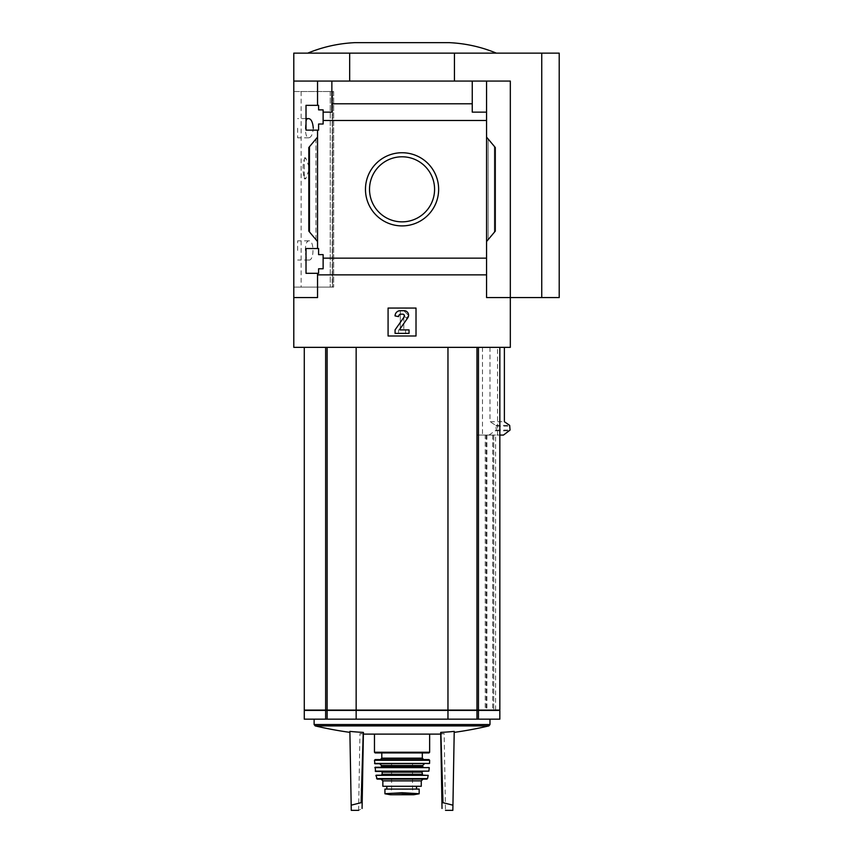 <?xml version="1.0" encoding="UTF-8"?>
<svg xmlns="http://www.w3.org/2000/svg" width="853" height="853" viewBox="0 0 853 853"><rect width="100%" height="100%" fill="white"/><g stroke="black" fill="none" stroke-linecap="round" stroke-linejoin="round"><path stroke-width="0.64" stroke-dasharray="4.26 3.2" d="M305.331 250.441C305.438 244.47 306.568 241.271 308.722 240.834C314.405 239.768 314.426 261.071 308.722 260.037C306.568 259.611 305.438 256.412 305.331 250.441M308.722 118.61C304.286 117.65 304.265 138.74 308.722 137.813C311.238 137.429 312.763 134.23 313.286 128.206M332.212 287.109L301.13 287.109L332.585 287.109L332.212 91.538L301.13 91.538L332.212 91.538L332.212 287.109M304.276 159.191L305.715 157.912L309.618 168.35L305.715 178.831L304.276 177.552L304.276 178.853L304.276 159.191C302.623 165.301 302.623 171.421 304.276 177.552L304.276 159.191M332.585 91.538L333.662 91.538L332.585 91.538L332.585 287.109L333.662 287.109L332.585 287.109L332.585 91.538M306.014 273.312L306.014 248.522L306.014 273.312L306.014 248.522L318.585 248.522L318.585 254.631L323.127 254.631L323.127 268.77L318.585 268.77L318.585 273.312L306.014 273.312M318.585 273.312L318.585 268.77L323.127 268.77L318.585 268.77L318.585 273.312M486.562 241.538L495.294 231.131L486.562 241.538L495.294 231.131L495.294 147.516L495.294 231.131L495.294 147.516L486.562 137.12L486.562 258.15L323.127 258.15L323.127 268.77L323.127 254.631L318.585 254.631L318.585 248.522L306.014 248.522L317.54 248.522L317.54 130.136L318.585 130.136L306.014 130.136L306.014 105.335L306.014 130.136L306.014 105.335L318.585 105.335L318.585 109.877L323.127 109.877L318.585 109.877L323.127 109.877L323.127 124.016L318.585 124.016L318.585 130.136L318.585 124.016L323.127 124.016L323.127 109.877L323.127 112.148L331.86 112.148L331.86 103.789L472.253 103.789L472.253 112.148L486.562 112.148L486.562 120.497L323.127 120.497L323.127 112.148L331.86 112.148L323.127 112.148M323.127 258.15L323.127 254.631L318.585 254.631L318.585 248.522L317.54 248.522L317.54 130.136L306.014 130.136L318.585 130.136L318.585 124.016L323.127 124.016L323.127 120.497M318.585 109.877L318.585 105.335L318.585 109.877M318.585 105.335L306.014 105.335L318.585 105.335M317.54 130.136L317.54 248.522M317.54 105.335L317.54 81.067L317.54 105.335L317.54 81.067L293.795 81.067L293.795 53.131L349.666 53.131L349.666 81.067L293.795 81.067L510.318 81.067L349.666 81.067M365.468 189.323A36.594 36.594 0 0 1 420.348 157.634A36.594 36.594 0 0 1 420.348 221.012A36.594 36.594 0 0 1 365.468 189.323A36.594 36.594 0 0 1 420.348 157.634A36.594 36.594 0 0 1 420.348 221.012A36.594 36.594 0 0 1 365.468 189.323A36.594 36.594 0 0 1 420.348 157.634A36.594 36.594 0 0 1 420.348 221.012A36.594 36.594 0 0 1 365.468 189.323M486.562 137.12L488.14 138.986L486.562 137.12L486.562 120.497M317.54 137.12L317.54 241.538L315.973 239.661L317.54 241.538L317.54 137.12L308.807 147.516L308.807 231.131L317.54 241.538M293.795 81.067L293.795 297.58L317.54 297.58L317.54 273.312L317.54 297.58L293.795 297.58L317.54 297.58L317.54 273.312M486.562 112.148L472.253 112.148L486.562 112.148L486.562 81.067L317.54 81.067M331.86 81.067L331.86 103.789M486.562 258.15L486.562 274.858L317.54 274.858M499.837 710.432L304.276 710.432M499.837 719.164L304.276 719.164M447.964 710.432L447.964 719.164M356.149 710.432L356.149 719.164M499.837 710.091L476.976 710.432L476.976 435.073L485.25 435.073L485.25 710.091L476.166 710.432L492.512 710.432M497.555 347.352L478.458 347.352L499.837 347.352L497.555 347.352L497.555 435.073L495.582 435.073L495.582 710.091M485.25 435.073L495.582 435.073M482.499 347.352L482.499 435.073L486.924 435.073L476.976 435.073L476.976 719.164M482.499 435.073L503.473 435.073M499.837 435.073L497.555 435.073M476.976 435.073L476.976 710.432L476.976 435.073M492.693 435.073L492.693 710.091L483.96 710.432M492.373 710.432L476.976 710.432M474.737 710.432L307.208 710.091L492.512 710.091M357.524 710.432L446.577 710.432L357.524 710.091M327.936 710.432L307.208 710.432L327.936 710.091M559.205 297.58L510.318 297.58L510.318 81.067L510.318 347.352L293.795 347.352L293.795 297.58M478.458 347.352L447.964 347.352L478.458 347.352L478.458 710.091L304.276 710.091M447.964 347.352L327.125 347.352L447.964 347.352L447.964 710.091M327.125 347.352L304.276 347.352L327.125 347.352L327.125 710.091M489.995 347.352L489.995 421.734L504.39 421.734M488.982 435.073L496.275 430.061L495.838 425.37L489.995 421.734M472.253 103.789L472.253 81.067M486.562 81.067L486.562 297.58L510.318 297.58L486.562 297.58L510.318 297.58L510.318 81.067L486.562 81.067L486.562 274.858M315.973 239.661L308.807 231.131L315.973 239.661L315.973 138.986L309.788 146.353L315.973 138.986L315.973 239.661M308.807 147.516L308.807 231.131L308.807 147.516L309.788 146.353L308.807 147.516M388.083 308.061L416.019 308.061L416.019 335.997L388.083 335.997L388.083 308.061L388.083 335.997L416.019 335.997L416.019 308.061L388.083 308.061L388.083 335.997L416.019 335.997L416.019 308.061L388.083 308.061M293.795 91.538L293.795 287.109L333.662 287.109L293.795 287.109L293.795 91.538L333.662 91.538L293.795 91.538M454.436 81.067L454.436 53.131L349.666 53.131M541.74 297.58L541.74 53.131L454.436 53.131M559.205 53.131L541.74 53.131M402.051 53.131L496.35 53.131L402.051 53.131M369.52 189.323A32.531 32.531 0 0 1 418.322 161.153A32.531 32.531 0 0 1 418.322 217.494A32.531 32.531 0 0 1 369.52 189.323A32.531 32.531 0 0 1 418.322 161.153A32.531 32.531 0 0 1 418.322 217.494A32.531 32.531 0 0 1 369.52 189.323A32.531 32.531 0 0 1 418.322 161.153A32.531 32.531 0 0 1 418.322 217.494A32.531 32.531 0 0 1 369.52 189.323M400.313 310.684A5.235 5.235 0 0 0 395.067 315.919L398.564 316.612A2.442 2.442 0 0 1 401.006 314.171L402.723 314.171A1.749 1.749 0 0 1 404.151 316.921L395.067 329.887L395.067 333.384L409.035 333.384L409.035 329.887L400.004 329.887L399.716 329.333L407.777 317.828A4.542 4.542 0 0 0 404.066 310.684L400.313 310.684L400.313 329.887L398.564 329.887L400.313 329.887L400.313 310.684L403.8 310.684L400.313 310.684M408.736 315.621L403.8 310.684L408.736 315.621L406.273 318.084L408.736 315.621M403.8 315.621L406.273 318.084L403.8 315.621L403.8 329.887L403.8 315.621M405.548 329.887L403.8 329.887L405.548 329.887L405.548 333.384L405.548 329.887M398.564 333.384L405.548 333.384L398.564 333.384L398.564 329.887L398.564 333.384M354.912 42.65L449.2 42.65M356.149 347.352L356.149 710.091M486.924 435.073L486.924 710.091L483.544 710.432M486.924 710.091L478.458 710.091M402.051 719.164L489.985 719.164L402.051 719.164M364.604 734.113L439.508 734.113M440.724 733.623L444.157 733.623L440.724 733.623L440.702 732.396L442.025 808.463L440.724 733.623M452.847 810.35L454.222 731.394A376.578 326.134 90 0 1 440.873 732.386A377.57 377.516 180 0 1 440.702 732.396L442.025 808.463M363.239 732.386L361.118 802.684L362.184 802.684L363.389 733.623L359.955 733.623L363.389 733.623L362.077 808.463C357.482 810.958 357.482 810.958 362.077 808.463L363.41 732.396A377.57 377.516 180 0 1 363.239 732.386A376.578 326.134 -90 0 1 349.879 731.394L351.265 810.35M361.118 802.684L351.169 805.179M452.932 805.179L441.929 802.684M442.995 802.684L440.873 732.386M492.693 710.091L485.25 710.091M492.373 710.091L483.96 710.091M483.544 710.091L474.737 710.091M297.633 128.206L297.633 137.813L297.633 128.206M297.633 250.441L297.633 240.834L297.633 250.441M393.02 793.258L411.093 793.258L402.051 792.736L384.938 793.716L384.938 789.078L419.164 789.078M411.093 793.258L419.164 793.716M416.456 786.285L386.825 786.285L416.552 786.285L416.456 789.078L386.825 789.078L416.456 789.078M382.848 786.285L421.265 786.285M402.051 734.113L429.645 734.113L402.051 734.113M375.16 752.932L428.942 752.932M402.051 752.932L422.31 752.932L402.051 752.932M380.406 759.575L428.942 759.575M375.171 759.575L402.051 759.575M374.904 763.766L429.208 763.766M402.051 763.766L424.399 763.766L402.051 763.766M375.181 767.252L428.92 767.252M375.587 771.443L428.526 771.443M402.051 771.443L422.661 771.443L402.051 771.443M391.58 774.94L422.661 774.94M376.248 774.94L427.865 774.94M377.239 779.13L426.863 779.13M381.099 779.13L423.003 779.13M416.552 789.078L416.552 786.285M374.552 763.424L429.56 763.424M402.051 789.26L412.532 789.26L402.051 789.26M327.125 710.432L327.125 719.164M325.643 710.432L325.643 719.164M478.458 710.432L478.458 719.164M488.14 138.986L488.14 239.661L488.14 138.986M494.313 146.353L494.313 232.293L494.313 146.353M309.788 146.353L309.788 232.293L309.788 146.353M495.838 425.37L509.657 425.37M496.275 426.116L510.051 426.116M496.275 430.061L510.051 430.061M495.838 430.808L509.657 430.808M325.643 347.352L325.643 710.091M476.976 347.352L476.976 710.091M314.117 724.538L489.985 724.538M315.194 725.903L488.908 725.903M493.706 435.073L493.706 710.091L493.738 435.073M486.199 435.073L486.199 710.091M330.228 91.538L330.228 287.109L330.228 91.538M374.467 752.239L429.645 752.239M381.803 758.178L422.31 758.178M374.467 760.279L429.645 760.279M381.451 765.514L422.661 765.514M381.451 766.559L422.661 766.559M374.84 767.636L429.272 767.636M375.235 771.144L428.878 771.144M382.144 772.146L421.958 772.146M382.144 774.236L421.958 774.236M375.906 775.356L428.206 775.356M376.557 778.586L427.545 778.586M382.848 780.879L421.265 780.879M390.439 794.751L413.673 794.751M402.051 794.282L413.055 794.282L402.051 794.282M301.13 91.538L301.13 287.109M358.612 810.35L359.955 733.623A379.82 379.82 0 0 0 363.378 733.996M440.724 733.996A379.82 379.82 0 0 0 444.157 733.623L445.49 810.35M333.662 91.538L333.662 287.109L333.662 91.538M306.014 118.61L297.633 118.61M308.722 137.813L297.633 137.813M308.722 240.834L297.633 240.834M308.722 260.037L297.633 260.037M305.715 157.89L304.276 157.89M305.715 178.853L304.276 178.853M391.58 763.414L391.58 789.26L390.525 794.751L402.051 794.751M412.532 763.414L412.532 789.26L413.577 794.751"/><path stroke-width="1.28" d="M313.286 128.206C312.763 122.192 311.238 118.993 308.722 118.61L306.014 118.61M306.014 273.312L306.014 248.522L318.585 248.522L318.585 254.631L323.127 254.631L323.127 268.77L318.585 268.77L318.585 273.312L306.014 273.312M306.014 130.136L306.014 105.335L318.585 105.335L318.585 109.877L323.127 109.877L323.127 124.016L318.585 124.016L318.585 130.136L306.014 130.136M317.54 130.136L317.54 248.522M317.54 105.335L317.54 81.067L293.795 81.067L293.795 53.131L559.205 53.131L559.205 297.58L541.74 297.58L541.74 53.131M365.468 189.323A36.594 36.594 0 0 1 420.348 157.634A36.594 36.594 0 0 1 420.348 221.012A36.594 36.594 0 0 1 365.468 189.323M317.54 273.312L317.54 297.58L293.795 297.58L293.795 347.352L510.318 347.352L510.318 297.58L486.562 297.58L486.562 258.15L323.127 258.15M486.562 258.15L486.562 120.497L323.127 120.497M293.795 297.58L293.795 81.067M486.562 120.497L486.562 112.148L472.253 112.148L472.253 103.789L331.86 103.789L331.86 112.148L323.127 112.148M472.253 103.789L472.253 81.067L317.54 81.067M486.562 274.858L317.54 274.858M325.643 710.432L325.643 719.164L304.276 719.164L304.276 710.432L356.149 710.432L356.149 719.164L499.837 719.164L499.837 710.432L478.458 710.432L478.458 719.164M325.643 719.164L356.149 719.164M356.149 710.432L447.964 710.432L447.964 719.164M447.964 710.432L478.458 710.432M304.276 347.352L304.276 710.091L499.837 710.091L499.837 347.352M504.39 347.352L504.39 421.734L509.657 425.37L510.051 430.061L503.473 435.073L499.837 435.073M541.74 297.58L510.318 297.58L510.318 81.067L472.253 81.067M331.86 81.067L331.86 103.789M486.562 81.067L486.562 112.148M317.54 241.538L308.807 231.131L308.807 147.516L317.54 137.12M486.562 137.12L495.294 147.516L495.294 231.131L486.562 241.538M388.083 335.997L388.083 308.061L416.019 308.061L416.019 335.997L388.083 335.997M349.666 81.067L349.666 53.131M454.436 81.067L454.436 53.131M369.52 189.323A32.531 32.531 0 0 1 418.322 161.153A32.531 32.531 0 0 1 418.322 217.494A32.531 32.531 0 0 1 369.52 189.323M400.313 310.684A5.235 5.235 0 0 0 395.067 315.919L398.564 316.612A2.442 2.442 0 0 1 401.006 314.171L402.723 314.171A1.749 1.749 0 0 1 404.151 316.921L395.067 329.887L395.067 333.384L409.035 333.384L409.035 329.887L400.004 329.887L399.716 329.333L407.777 317.828A4.542 4.542 0 0 0 404.066 310.684L400.313 310.684M496.35 53.131C481.241 46.894 465.525 43.407 449.2 42.65L354.912 42.65C338.588 43.407 322.871 46.894 307.762 53.131M356.149 347.352L356.149 710.091M447.964 347.352L447.964 710.091M440.724 733.996A379.82 379.82 0 0 1 439.508 734.113L364.604 734.113A379.82 379.82 0 0 1 363.378 733.996M440.873 732.386L442.995 802.684L441.929 802.684L440.702 732.396A377.57 377.516 180 0 0 440.873 732.386A376.578 326.134 90 0 0 454.222 731.394L452.847 810.35L445.49 810.35M358.612 810.35L351.265 810.35L349.879 731.394A376.578 326.134 -90 0 0 363.239 732.386A377.57 377.516 180 0 0 363.41 732.396L362.077 808.463C357.482 810.958 357.482 810.958 362.077 808.463L362.184 802.684L361.118 802.684L363.239 732.386M351.169 805.179L361.118 802.684M442.025 808.463C446.631 810.958 446.631 810.958 442.025 808.463C446.631 810.958 446.631 810.958 442.025 808.463L441.929 802.684M442.995 802.684L452.932 805.179M419.164 789.078L419.164 793.716L419.164 789.078L384.938 789.078L384.938 793.716L402.051 792.736L411.093 793.258L393.02 793.258M419.164 793.716L411.093 793.258M421.265 780.879L421.265 786.285L382.848 786.285L382.848 780.879L381.099 779.13L423.003 779.13L421.265 780.879L382.848 780.879M428.942 752.932L375.16 752.932L374.467 752.239L429.645 752.239L428.942 752.932M402.051 759.575L423.706 759.575L380.406 759.575L381.803 758.178L422.31 758.178L423.706 759.575M374.467 760.279L429.645 760.279L428.942 759.575L375.171 759.575L374.467 760.279L374.904 763.766L429.56 763.424L374.552 763.424M374.84 767.636L429.272 767.636L375.181 767.252L375.587 771.443L428.878 771.144L375.235 771.144M381.451 771.443L382.144 772.146L421.958 772.146L422.661 774.94L391.58 774.94M375.906 775.356L428.206 775.356L375.906 775.356L377.239 779.13L426.863 779.13L427.545 778.586L376.557 778.586M416.552 789.078L416.552 786.285M327.125 710.432L327.125 719.164M476.976 710.432L476.976 719.164M478.458 347.352L478.458 710.091M325.643 347.352L325.643 710.091M327.125 347.352L327.125 710.091M476.976 347.352L476.976 710.091M489.985 719.164L489.985 724.538L314.117 724.538L315.194 725.903A379.82 379.82 0 0 0 349.901 732.364M489.985 724.538L488.908 725.903L315.194 725.903M424.399 763.766L422.661 765.514L381.451 765.514L379.702 763.766M422.661 765.514L422.661 766.559L381.451 766.559L380.747 767.252M421.958 774.236L382.144 774.236L381.451 774.94M416.456 789.078L416.456 786.285M419.164 793.78L413.673 794.751L390.439 794.751L384.938 793.78M314.117 719.164L314.117 724.538M454.212 732.364A379.82 379.82 0 0 0 488.908 725.903M374.467 734.113L374.467 752.239M429.645 734.113L429.645 752.239M381.803 752.932L381.803 758.178M422.31 752.932L422.31 758.178M429.645 760.279L429.56 763.424M381.451 765.514L381.451 766.559M422.661 766.559L423.355 767.252M429.272 767.636L428.878 771.144M421.958 772.146L422.661 771.443M382.144 772.146L382.144 774.236M428.206 775.356L427.545 778.586M386.825 789.078L386.825 786.285M413.673 794.751L413.055 794.282M390.439 794.751L402.051 794.751"/></g></svg>
